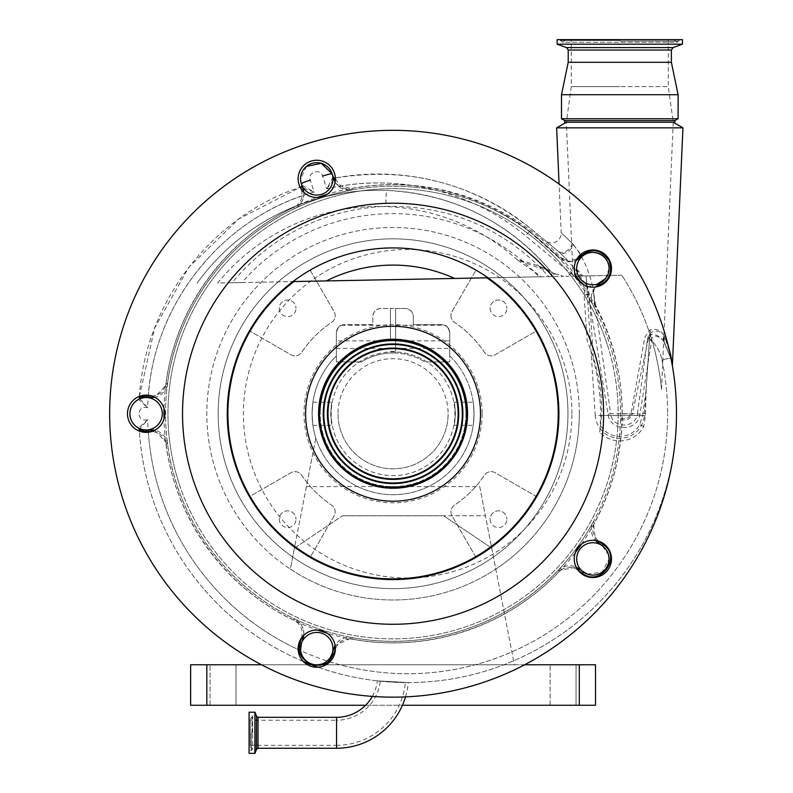 <?xml version="1.0" encoding="UTF-8"?>
<svg xmlns="http://www.w3.org/2000/svg" width="793" height="793" viewBox="0 0 793 793"><rect width="100%" height="100%" fill="white"/><g stroke="black" fill="none" stroke-linecap="round" stroke-linejoin="round"><path stroke-width="0.59" stroke-dasharray="3.96 2.97" d="M405.52 696.878A71.985 71.985 0 0 0 408.256 682.575L377.339 680.87L408.256 682.575M372.323 696.393A41.058 41.058 0 0 0 377.339 680.87M250.31 720.232L250.31 746.877L250.31 718.686L250.31 745.331L250.31 720.232L336.549 720.232L336.549 732.782L336.549 720.232A43.972 43.972 0 0 0 380.243 681.177L405.332 682.565L380.243 681.177M250.31 745.331L336.549 745.331L336.549 732.782L336.549 745.331A69.07 69.07 0 0 0 405.332 682.565M330.721 413.748C331.89 428.676 331.89 428.676 330.721 413.748C331.89 428.676 331.89 428.676 330.721 413.748C331.89 398.82 331.89 398.82 330.721 413.748C331.89 398.82 331.89 398.82 330.721 413.748M644.332 415.522L595.246 415.522A24.603 24.603 0 0 0 619.789 438.351A24.603 24.603 0 0 0 644.332 415.522L649.873 333.853A255.068 255.068 0 0 0 621.811 275.221A255.068 255.068 0 0 1 649.873 333.853C656.386 352.171 660.708 378.311 661.56 389.591C660.688 378.172 656.396 352.241 649.873 333.853L646.166 389.641L642.657 415.522L601.609 415.522C602.165 395.717 599.409 376.447 593.333 357.722L589.407 294.59L586.533 283.022L586.106 275.905L582.974 275.974L577.621 270.036L572.715 267.925L566.351 122.241L673.237 122.241L566.351 122.241L619.789 122.241L566.351 122.241L571.287 86.615L619.789 86.615L571.287 86.615L571.287 39.65L619.789 39.65L571.287 39.65M661.56 389.591L673.237 122.241L619.789 122.241L674.853 122.241M352.132 189.923C372.591 186.196 393.169 185.275 413.877 187.168C456.441 191.282 494.911 206.061 529.288 231.497L557.737 256.734A16.197 16.197 0 0 0 576.194 260.282L569.364 261.749L557.737 256.734A227.532 227.532 0 0 1 593.283 305.652L594.096 307.159C611.601 340.445 620.443 375.971 620.602 413.748A227.532 227.532 0 0 1 393.07 641.279A227.532 227.532 0 0 1 165.529 413.748A227.532 227.532 0 0 1 393.07 186.216A227.532 227.532 0 0 1 620.602 413.748L620.522 419.834C619.392 456.153 610.323 490.153 593.283 521.844A16.197 16.197 0 0 0 595.612 540.489L593.283 521.844A227.532 227.532 0 0 1 557.737 570.762C506.172 625.677 426.267 651.697 352.132 637.572A16.197 16.197 0 0 0 335.112 645.542L352.132 637.572A227.532 227.532 0 0 1 294.619 618.887C226.461 586.8 177.027 518.86 167.551 443.981A16.197 16.197 0 0 0 154.704 430.262L167.551 443.981A227.532 227.532 0 0 1 167.551 383.515L154.704 397.234A16.197 16.197 0 0 0 167.551 383.515C176.998 308.774 226.342 240.755 294.619 208.609A227.532 227.532 0 0 1 352.132 189.923L339.88 187.217L335.112 181.944A16.197 16.197 0 0 0 352.132 189.923L351.874 188.466C372.472 184.71 393.179 183.788 414.025 185.691C456.699 190.201 495.189 205.347 529.516 231.1L558.282 256.367L568.452 261.234L577.007 258.815M571.892 413.748A164.25 164.25 0 0 0 407.642 249.498A164.25 164.25 0 0 0 243.392 413.748A164.25 164.25 0 0 0 407.642 577.998A164.25 164.25 0 0 0 571.892 413.748M329.898 661.818A259.965 259.965 0 0 0 667.607 413.748A259.965 259.965 0 0 1 300.686 650.686A259.965 259.965 0 0 1 147.746 419.745L138.418 428.002A1.616 1.616 0 0 1 139.261 429.33L147.746 419.745C142.641 420.924 139.657 418.922 138.775 413.748C139.657 408.564 142.651 406.571 147.756 407.751C148.915 309.676 219.621 217.976 314.157 192.084L310.261 180.09C307.297 172.25 320.431 167.997 322.622 176.066L326.766 188.813C395.985 172.517 471.31 190.538 525.551 235.858L587.117 286.818L608.043 414.174C609.867 431.937 638.137 431.987 639.991 414.174L651.539 340.514L647.385 339.85L637.453 413.748L610.64 413.748L592.52 285.906C588.337 268.51 581.566 254.325 572.229 243.342L561.216 232.775L559.085 184.055M151.503 397.551L146.1 397.551A16.197 16.197 0 0 1 162.297 413.748A16.197 16.197 0 0 1 146.1 429.945C141.174 429.251 138.616 428.607 138.418 428.002A1.616 1.616 0 0 1 139.261 429.33L139.261 429.32A268.827 268.827 0 0 0 443.386 680.196A268.827 268.827 0 0 0 670.64 358.039L664.722 343.022L670.64 358.039C673.227 371.322 673.227 371.322 670.64 358.039A268.827 268.827 0 0 1 318.043 667.21M303.283 661.501A268.827 268.827 0 0 1 139.37 431.114M146.1 397.551C141.223 398.225 138.676 398.859 138.468 399.464L147.756 407.751L139.32 398.145A1.616 1.616 0 0 1 138.468 399.464A1.616 1.616 0 0 0 139.32 398.145A1.616 1.616 -176.3 0 1 138.468 399.474M306.485 166.342L300.557 178.861M333.119 176.968L326.766 188.813L334.943 178.058A1.616 1.616 79.5 0 1 333.119 176.968L332.148 173.865A16.197 16.197 0 0 1 319.282 194.86A16.197 16.197 0 0 1 301.35 183.867L301.717 185.007A1.616 1.616 71.1 0 1 300.735 187.029L314.157 192.084L301.746 185.007L303.015 189.012M578.979 568.839L583.351 572.011A16.197 16.197 0 0 1 585.521 544.484A16.197 16.197 0 0 1 602.393 545.812L598.021 542.64M608.618 555.13L602.393 545.812M303.699 635.342A16.197 16.197 0 0 0 303.808 633.488C303.55 626.866 300.488 621.999 294.619 618.887A16.197 16.197 0 0 1 303.808 633.488L301.35 643.629A16.197 16.197 0 0 1 332.941 648.624A16.197 16.197 0 0 1 332.148 653.63L333.823 648.496M597.129 284.211A16.197 16.197 0 0 1 583.351 255.485L578.979 258.657M303.699 192.154A16.197 16.197 0 0 1 303.808 194.007L303.689 196.01C302.807 201.739 299.784 205.942 294.619 208.609A16.197 16.197 0 0 0 303.808 194.007L303.699 192.154M682.951 127.851L556.636 127.851M672.385 365.514L672.186 364.116M671.958 362.55L671.086 357.108M671.027 356.731L664.93 337.58C662.68 329.878 649.447 327.291 647.385 339.85M572.229 243.342A9.714 7.038 129.6 0 1 566.133 251.252A9.714 7.038 129.6 0 1 558.084 251.252L531.28 229.078C473.58 183.114 408.137 166.114 334.943 178.058L334.993 178.048C403.627 164.984 477.644 184.164 531.28 229.078L545.316 240.685A9.714 9.714 0 0 0 561.216 232.775L573.28 244.353A9.714 6.82 -50.4 0 1 567.154 252.174A9.714 6.82 -50.4 0 1 559.303 252.263L568.452 261.234A1.616 1.259 90.3 0 0 569.364 261.749M545.316 240.685L558.084 251.252C569.096 261.244 578.781 273.099 587.117 286.818L592.52 285.906M395.638 340.921A72.877 72.877 0 0 1 465.947 413.748A72.877 72.877 0 0 1 393.07 486.624A72.877 72.877 0 0 1 320.194 413.748A72.877 72.877 0 0 1 395.638 340.921L395.638 308.477L390.493 308.477L390.493 340.871L336.381 340.871L336.381 355.918A80.975 80.975 0 0 0 312.095 413.748C312.997 428.676 312.997 428.676 312.095 413.748C312.997 428.676 312.997 428.676 312.095 413.748C312.997 398.82 312.997 398.82 312.095 413.748C312.997 398.82 312.997 398.82 312.095 413.748A80.975 80.975 0 0 0 315.822 438.043L290.347 569.096A186.236 186.236 0 0 0 495.784 569.096L479.755 486.624L306.376 486.624L315.822 438.043A80.975 80.975 0 0 0 474.036 413.748C473.134 428.676 473.134 428.676 474.036 413.748C473.134 428.676 473.134 428.676 474.036 413.748A80.975 80.975 0 0 0 449.75 355.918L449.75 361.925L424.84 361.925A60.783 60.783 0 0 0 395.638 353.014L395.638 340.921M607.16 344.182A225.103 225.103 0 0 0 323.504 199.658A225.103 225.103 0 0 0 178.98 483.314A225.103 225.103 0 0 0 462.626 627.838A225.103 225.103 0 0 0 607.16 344.182A225.103 225.103 0 0 0 323.504 199.658A225.103 225.103 0 0 0 178.98 483.314A225.103 225.103 0 0 0 462.626 627.838A225.103 225.103 0 0 0 607.16 344.182A225.103 225.103 0 0 0 323.504 199.658A225.103 225.103 0 0 0 178.98 483.314M163.973 408.514A18.626 18.626 0 0 0 140.341 396.034A18.626 18.626 0 0 0 146.368 432.373A18.626 18.626 0 0 0 163.973 418.982A229.157 229.157 0 0 0 317.299 630.009A18.626 18.626 0 0 0 299.04 654.384A18.626 18.626 0 0 0 322.503 666.338A18.626 18.626 0 0 0 327.251 633.25A229.157 229.157 0 0 0 575.331 552.642A18.626 18.626 0 0 0 598.626 576.62A18.626 18.626 0 0 0 610.58 553.157A18.626 18.626 0 0 0 581.487 544.176A229.157 229.157 0 0 0 581.487 283.319A18.626 18.626 0 0 0 610.58 262.83A18.626 18.626 0 0 0 587.117 250.866A18.626 18.626 0 0 0 575.331 274.854A229.157 229.157 0 0 0 327.251 194.245A18.626 18.626 0 0 0 310.995 161.157A18.626 18.626 0 0 0 317.299 197.477A229.157 229.157 0 0 0 163.973 408.514M662.601 326.171A283.408 283.408 0 0 0 305.493 144.207A283.408 283.408 0 0 0 123.53 501.325A283.408 283.408 0 0 0 480.647 683.288A283.408 283.408 0 0 0 662.601 326.171M451.901 394.627A61.864 61.864 0 0 0 373.949 354.907A61.864 61.864 0 0 0 334.23 432.869A61.864 61.864 0 0 0 412.182 472.578A61.864 61.864 0 0 0 451.901 394.627A61.864 61.864 0 0 0 373.949 354.907A61.864 61.864 0 0 0 334.23 432.869A61.864 61.864 0 0 0 412.182 472.578A61.864 61.864 0 0 0 451.901 394.627M463.072 390.999A73.6 73.6 0 0 0 370.321 343.746A73.6 73.6 0 0 0 323.068 436.497A73.6 73.6 0 0 0 415.81 483.75A73.6 73.6 0 0 0 463.072 390.999M322.216 436.765A74.492 74.492 0 0 0 416.087 484.592A74.492 74.492 0 0 0 463.915 390.731A74.492 74.492 0 0 0 370.044 342.893A74.492 74.492 0 0 0 322.216 436.765A74.492 74.492 0 0 1 370.044 342.893A74.492 74.492 0 0 1 463.915 390.731M646.166 389.641L645.413 415.79L643.728 426.654A27.2 27.2 0 0 1 599.746 432.126A207.498 207.498 0 0 0 587.117 340.276L593.333 357.722M601.609 415.522L599.746 432.126M249.091 712.213L249.091 753.35M576.065 705.255L576.065 664.762L550.154 664.762L576.065 664.762L550.154 664.762L576.065 664.762L576.065 705.255L550.154 705.255L576.065 705.255L550.154 705.255L576.065 705.255L576.065 664.762L576.065 705.255M235.977 705.255L235.977 664.762L210.066 664.762L235.977 664.762L210.066 664.762L235.977 664.762L235.977 705.255L210.066 705.255L235.977 705.255L210.066 705.255L235.977 705.255L235.977 664.762L235.977 705.255M390.493 336.827L390.493 325.249L390.493 336.827M390.493 340.871L390.493 308.477L380.918 308.477C376.041 308.992 373.334 311.699 372.819 316.576L372.819 324.674L344.479 324.674C339.602 325.189 336.896 327.896 336.381 332.773L336.381 340.871M449.75 336.827L449.75 348.395L449.75 336.827M395.638 336.827L395.638 325.249L395.638 336.827M279.285 519.187A8.346 8.346 0 0 0 287.631 527.533A8.346 8.346 0 0 0 295.977 519.187A8.346 8.346 0 0 1 287.631 527.533A8.346 8.346 0 0 1 279.285 519.187A8.346 8.346 0 0 1 287.631 510.841A8.346 8.346 0 0 1 295.977 519.187A8.346 8.346 0 0 0 287.631 510.841A8.346 8.346 0 0 0 279.285 519.187M490.153 519.187A8.346 8.346 0 0 0 498.51 527.533A8.346 8.346 0 0 0 506.856 519.187A8.346 8.346 0 0 1 498.51 527.533A8.346 8.346 0 0 1 490.153 519.187A8.346 8.346 0 0 1 498.51 510.841A8.346 8.346 0 0 1 506.856 519.187A8.346 8.346 0 0 0 498.51 510.841A8.346 8.346 0 0 0 490.153 519.187M490.153 308.308A8.346 8.346 0 0 0 498.51 316.655A8.346 8.346 0 0 0 506.856 308.308A8.346 8.346 0 0 1 498.51 316.655A8.346 8.346 0 0 1 490.153 308.308A8.346 8.346 0 0 1 498.51 299.962A8.346 8.346 0 0 1 506.856 308.308A8.346 8.346 0 0 0 498.51 299.962A8.346 8.346 0 0 0 490.153 308.308M279.285 308.308A8.346 8.346 0 0 0 287.631 316.655A8.346 8.346 0 0 0 295.977 308.308A8.346 8.346 0 0 1 287.631 316.655A8.346 8.346 0 0 1 279.285 308.308A8.346 8.346 0 0 1 287.631 299.962A8.346 8.346 0 0 1 295.977 308.308A8.346 8.346 0 0 0 287.631 299.962A8.346 8.346 0 0 0 279.285 308.308M450.949 315.654A8.099 8.099 0 0 0 454.528 322.374A110.128 110.128 0 0 1 484.444 352.28A8.099 8.099 0 0 0 495.209 354.778L536.821 330.75A165.995 165.995 0 0 1 536.821 496.745L495.209 472.717A8.099 8.099 0 0 0 484.444 475.215A110.128 110.128 0 0 1 454.528 505.121A8.099 8.099 0 0 0 452.04 515.886L476.068 557.499A165.995 165.995 0 0 1 310.073 557.499L334.091 515.886A8.099 8.099 0 0 0 331.603 505.121A110.128 110.128 0 0 1 301.697 475.215A8.099 8.099 0 0 0 290.922 472.717L249.309 496.745A165.995 165.995 0 0 1 249.309 330.75L290.922 354.778A8.099 8.099 0 0 0 301.697 352.28A110.128 110.128 0 0 1 331.603 322.374A8.099 8.099 0 0 0 334.091 311.609L310.073 269.987A165.995 165.995 0 0 1 476.068 269.987L452.04 311.609A8.099 8.099 0 0 0 454.528 322.374A110.128 110.128 0 0 1 484.444 352.28A8.099 8.099 0 0 0 495.209 354.778L536.821 330.75A165.995 165.995 0 0 1 536.821 496.745L495.209 472.717A8.099 8.099 0 0 0 484.444 475.215A110.128 110.128 0 0 1 454.528 505.121A8.099 8.099 0 0 0 452.04 515.886L476.068 557.499A165.995 165.995 0 0 1 310.073 557.499L334.091 515.886A8.099 8.099 0 0 0 331.603 505.121A110.128 110.128 0 0 1 301.697 475.215A8.099 8.099 0 0 0 290.922 472.717L249.309 496.745A165.995 165.995 0 0 1 249.309 330.75L290.922 354.778A8.099 8.099 0 0 0 301.697 352.28A110.128 110.128 0 0 1 331.603 322.374A8.099 8.099 0 0 0 334.091 311.609L310.073 269.987A165.995 165.995 0 0 1 476.068 269.987L452.04 311.609A8.099 8.099 0 0 0 450.949 315.654M567.966 413.748A174.906 174.906 0 0 1 393.07 588.654A174.906 174.906 0 0 1 218.164 413.748A174.906 174.906 0 0 1 393.07 238.842A174.906 174.906 0 0 1 567.966 413.748A174.906 174.906 0 0 1 393.07 588.654A174.906 174.906 0 0 1 218.164 413.748A174.906 174.906 0 0 1 393.07 238.842A174.906 174.906 0 0 1 567.966 413.748M261.502 664.762L514.379 664.762L495.784 569.096A186.236 186.236 0 0 0 393.07 227.512A186.236 186.236 0 0 0 290.347 569.096L294.421 548.161L342.437 515.777L294.421 548.161L306.376 486.624M579.306 413.748A186.236 186.236 0 0 0 393.07 227.512A186.236 186.236 0 0 0 206.824 413.748A186.236 186.236 0 0 0 393.07 599.984A186.236 186.236 0 0 0 579.306 413.748M338.006 413.748A55.064 55.064 0 0 0 393.07 468.812A55.064 55.064 0 0 0 448.124 413.748A55.064 55.064 0 0 1 393.07 468.812A55.064 55.064 0 0 1 338.006 413.748A55.064 55.064 0 0 1 393.07 358.684A55.064 55.064 0 0 1 448.124 413.748A55.064 55.064 0 0 0 393.07 358.684A55.064 55.064 0 0 0 338.006 413.748M455.42 413.748C454.24 428.676 454.24 428.676 455.42 413.748C454.24 428.676 454.24 428.676 455.42 413.748C454.24 398.82 454.24 398.82 455.42 413.748C454.24 398.82 454.24 398.82 455.42 413.748M449.75 340.871L449.75 332.773C449.234 327.896 446.538 325.189 441.651 324.674L413.312 324.674L413.312 316.576C412.796 311.699 410.1 308.992 405.213 308.477L395.638 308.477L395.638 353.014A60.783 60.783 0 0 0 361.291 361.925L336.381 361.925L336.381 355.918A80.975 80.975 0 0 0 393.07 494.723A80.975 80.975 0 0 0 449.75 355.918L449.75 340.871L395.638 340.871M390.493 351.448A62.35 62.35 0 0 1 395.638 351.448A62.35 62.35 0 0 0 390.493 351.448M524.629 664.762L514.379 664.762L479.755 486.624M579.306 664.762L579.306 705.255L595.503 705.255L595.503 664.762L190.637 664.762L190.637 705.255L206.824 705.255L206.824 664.762M365.613 705.255L402.438 705.255M579.306 705.255L206.824 705.255M465.947 413.748A72.877 72.877 0 0 1 393.07 486.624A72.877 72.877 0 0 1 320.194 413.748A72.877 72.877 0 0 1 393.07 340.871A72.877 72.877 0 0 1 465.947 413.748A72.877 72.877 0 0 0 393.07 340.871A72.877 72.877 0 0 0 320.194 413.748M449.75 332.773L449.75 361.925L424.84 361.925A60.783 60.783 0 0 0 361.291 361.925L336.381 361.925L336.381 332.773C337.649 327.906 339.345 325.398 341.486 325.249C339.345 325.398 337.649 327.906 336.381 332.773C337.649 327.906 339.345 325.398 341.486 325.249C339.345 325.398 337.649 327.906 336.381 332.773A8.099 8.099 0 0 1 344.479 324.674L372.819 324.674L372.819 316.576A8.099 8.099 0 0 1 380.918 308.477L405.213 308.477A8.099 8.099 0 0 1 413.312 316.576L413.312 324.674L441.651 324.674A8.099 8.099 0 0 1 449.75 332.773C448.481 327.906 446.786 325.398 444.655 325.249C446.786 325.398 448.491 327.906 449.75 332.773C448.481 327.906 446.786 325.398 444.655 325.249C446.786 325.398 448.491 327.906 449.75 332.773M474.036 413.748C473.143 398.82 473.143 398.82 474.036 413.748C473.143 398.82 473.143 398.82 474.036 413.748M342.437 515.777L443.693 515.777L491.719 548.161L443.693 515.777L485.425 515.777L342.437 515.777M210.066 705.255L210.066 664.762L210.066 705.255M550.154 705.255L550.154 664.762L550.154 705.255M249.091 732.782L249.091 715.127L249.091 732.782M595.246 415.522L586.106 275.905L573.061 276.162A8.099 7.385 -69.3 0 0 576.342 269.461L581.517 275.994M621.811 275.221L586.106 275.905L621.811 275.221M582.974 275.974L565.736 276.301C570.207 275.3 572.526 272.505 572.715 267.925L576.342 269.461M586.533 283.022L584.044 294.937L587.117 340.276M294.074 281.545L217.619 283.022A207.29 207.29 0 0 1 382.91 206.507L385.785 206.378L386.35 190.399A223.487 223.487 0 0 0 196.942 283.418A223.487 223.487 0 0 1 550.401 270.948L539.002 266.299L548.766 276.628L563.169 276.351L551.214 276.579L552.186 272.941A145.753 145.753 0 0 1 563.169 276.351A145.753 145.753 0 0 0 554.922 273.704L554.109 276.529M584.044 294.937L589.407 294.59M645.413 415.79L642.657 415.522L639.753 424.513A22.68 22.68 0 0 1 600.579 425.801M643.728 426.654L639.753 424.513M139.439 396.351L154.625 328.133L188.724 267.33L238.842 218.947L300.735 187.029C211.077 216.519 144.366 303.521 139.32 398.155M300.706 187.039A1.616 1.616 0 0 0 301.717 185.007M151.562 395.945L151.641 395.945C159.581 395.34 164.399 391.137 166.084 383.316C175.59 308.08 225.262 239.625 293.985 207.27C298.634 204.872 301.35 201.095 302.143 195.94L301.548 189.616M148.37 395.945C154.278 306.296 217.391 224.588 302.143 195.94L303.689 196.01M592.569 291.784L595.612 287.007A16.197 16.197 0 0 0 593.283 305.652C590.973 301.152 590.726 296.532 592.569 291.784L593.61 292.339L594.591 304.958L595.474 306.604L595.642 305.226C613.197 339.176 622.039 375.357 622.148 413.748L621.999 419.874C620.869 456.431 611.73 490.649 594.591 522.537C591.35 529.843 592.777 536.078 598.854 541.252L598.923 541.302M594.254 288.702L593.61 292.339M594.096 307.159L595.474 306.604M620.552 418.664L622.099 418.476C626.331 419.328 629.305 417.752 631 413.748L644.878 337.124L649.883 330.027C656.336 328.124 661.055 330.096 664.058 335.925L667.835 344.301M620.522 419.834L621.999 419.874C626.926 420.696 630.356 418.803 632.299 414.174L620.602 413.817M587.216 574.092L602.095 572.219L609.064 558.916M577.938 570.038L577.928 570.058C571.148 565.865 564.775 566.45 558.817 571.783C506.905 627.055 426.495 653.244 351.874 639.029C343.934 638.206 338.442 641.487 335.399 648.862L335.37 648.961M557.737 570.762L576.194 567.213A16.197 16.197 0 0 0 557.737 570.762L558.817 571.783M300.606 649.943C301.201 663.097 318.499 669.788 327.806 660.46L332.148 653.63M301.518 637.909L301.538 637.859C303.422 630.118 300.904 624.24 293.985 620.215C225.381 587.93 175.62 519.544 166.084 444.179C164.409 436.368 159.591 432.165 151.641 431.551L151.562 431.551M146.1 429.945L151.503 429.945M333.159 176.958A1.616 1.616 0 0 0 334.993 178.048M335.37 179.119L340.851 186.028L351.874 188.466M339.88 187.217L340.851 186.028C365.176 182.033 389.561 181.924 414.025 185.691L413.877 187.168M598.021 284.856L599.667 283.666M605.604 278.591L609.064 268.579M664.058 335.925A9.714 6.245 147 0 0 663.85 341.644L670.64 358.039L663.85 341.644C661.025 337.005 656.931 334.557 651.578 334.299C649.388 334.319 648.387 335.489 648.575 337.808L632.299 414.174M664.93 337.58A9.714 6.314 -31.1 0 0 664.722 343.022C663.017 338.413 652.143 331.434 651.539 340.514C656.882 345.996 660.351 352.449 661.957 359.873C660.004 351.051 655.583 343.736 648.694 337.907L644.878 337.124M648.694 337.907L651.578 334.299A9.714 4.986 68.2 0 1 649.883 330.027M670.828 355.601A9.714 6.304 -12 0 0 670.64 358.039L661.957 359.873L670.64 358.039A9.714 6.304 168 0 1 670.61 356.414M639.991 414.174L637.453 413.748C635.927 428.745 612.137 428.716 610.64 413.748L608.043 414.174M300.755 181.389L301.35 183.867M573.28 244.353L580.754 254.444M595.642 305.226L593.679 293.182M574.935 276.123A8.099 7.137 111.3 0 0 577.621 270.036M554.922 273.704L554.416 273.555A8.099 8.099 0 0 1 550.401 270.948C507.242 220.771 452.555 193.918 386.35 190.399M551.214 276.579L541.381 276.777L517.452 259.926C529.704 262.136 546.664 269.005 550.401 270.948A8.099 8.099 0 0 0 554.416 273.555L517.452 259.926A207.29 207.29 0 0 0 217.619 283.022L232.161 282.734A207.498 207.498 0 0 1 382.91 206.507M539.062 266.359L553.93 273.426L553.306 276.539M385.785 206.378C445.299 205.347 496.368 225.321 539.002 266.299M488.022 277.798L541.381 276.777M241.954 282.546L539.002 276.816A200.114 200.114 0 0 0 241.954 282.546L232.161 282.734M539.002 276.816L548.766 276.628M557.122 39.65L682.466 39.65M557.122 44.18L682.466 44.18M568.214 62.32L671.374 62.32M561.494 94.714L678.094 94.714M561.494 118.752L678.094 118.752M564.735 120.625L674.853 120.625M564.735 122.241L673.237 122.241L668.291 86.615L619.789 86.615L668.291 86.615L668.291 39.65L559.392 39.65L668.291 39.65M148.341 432.235A259.965 259.965 0 0 0 298.148 649.526M482.134 413.748A89.074 89.074 0 0 1 393.07 502.821A89.074 89.074 0 0 1 303.997 413.748A89.074 89.074 0 0 1 393.07 324.674A89.074 89.074 0 0 1 482.134 413.748M252.025 732.782L252.025 717.487L252.025 732.782M251.282 732.782L251.282 750.436L251.282 732.782M254.89 712.213L254.89 753.35M255.049 712.322L255.049 753.241M256.476 716.248L256.476 749.316M258.003 717.318L258.003 748.245M336.549 717.318L336.549 748.245M645.502 413.668L642.836 413.391M293.985 207.27L294.619 208.609M166.084 383.316L167.551 383.515M593.283 305.652L594.591 304.958M593.283 521.844L594.591 522.537M352.132 637.572L351.874 639.029M294.619 618.887L293.985 620.215M167.551 443.981L166.084 444.179M138.418 427.992A1.616 1.616 -3.3 0 1 139.261 429.32M529.288 231.497L525.551 235.858M557.737 256.734L558.282 256.367M661.957 359.873A259.965 259.965 0 0 1 667.607 413.748A259.965 259.965 0 0 0 661.957 359.873M554.416 273.555A8.099 8.099 0 0 1 550.401 270.948M619.789 40.453L560.582 40.453L619.789 40.453M619.789 41.038L678.758 41.038L619.789 41.038M566.509 47.6L673.079 47.6M568.214 50.038L671.374 50.038M250.31 718.686L252.58 716.426L251.282 715.127L249.091 715.127M250.31 746.877L252.58 749.137L252.58 732.782L252.58 749.137L251.282 750.436L249.091 750.436M336.381 348.395L390.493 348.395M395.638 348.395L449.75 348.395M454.33 425.316L473.213 425.316M312.928 425.316L331.801 425.316M312.928 402.18L331.801 402.18M454.33 402.18L473.213 402.18M395.638 325.249L444.655 325.249M341.486 325.249L390.493 325.249M252.58 732.782L252.58 716.426L252.58 732.782M672.533 366.564L672.652 368.596M663.85 341.644L664.673 342.953M563.823 276.341L561.989 275.934M565.865 39.65L562.624 42.237L676.964 42.237L673.723 39.65M680.196 39.65L676.964 42.237L562.624 42.237L559.392 39.65"/><path stroke-width="1.19" d="M372.323 696.393A41.058 41.058 0 0 1 336.549 717.318L336.549 748.245A71.985 71.985 0 0 0 405.52 696.878M318.043 667.21A268.827 268.827 0 0 1 303.283 661.501M139.37 431.114A268.827 268.827 0 0 1 139.261 429.33L139.261 429.32C139.588 430.044 142.016 430.777 146.527 431.531L148.291 431.551A259.965 259.965 0 0 0 148.341 432.235M333.734 653.997L332.148 653.63L333.823 648.496L335.37 648.852L333.734 653.997L328.956 661.511C318.608 669.907 301.043 663.107 299.05 649.943L299.863 642.994L301.538 637.859L303.015 638.484L301.35 643.629L300.606 649.943L299.05 649.943A259.965 259.965 0 0 1 298.148 649.526M138.993 399.196L138.468 399.464C132.996 402.646 130.141 407.404 129.903 413.748C130.141 420.072 132.976 424.82 138.418 428.002A1.616 1.616 0 0 1 139.261 429.33L138.418 428.002M162.297 413.748A16.197 16.197 0 0 0 146.1 397.551A16.197 16.197 0 0 0 129.903 413.748A16.197 16.197 0 0 0 146.1 429.945A16.197 16.197 0 0 0 162.297 413.748M333.159 176.958A1.616 1.616 0 0 0 334.993 178.048A1.616 1.616 0 0 1 333.159 176.958L333.823 179A16.197 16.197 0 0 0 335.112 181.944L332.148 173.865L321.304 163.328L306.485 166.342M300.557 178.861A16.197 16.197 0 0 0 316.754 195.058A16.197 16.197 0 0 0 332.941 178.861A16.197 16.197 0 0 0 316.754 162.674A16.197 16.197 0 0 0 300.557 178.861L300.755 181.389M609.064 558.916A16.197 16.197 0 0 0 592.867 542.719A16.197 16.197 0 0 0 576.67 558.916A16.197 16.197 0 0 0 592.867 575.103A16.197 16.197 0 0 0 609.064 558.916L608.618 555.13M332.941 648.624A16.197 16.197 0 0 0 316.754 632.437A16.197 16.197 0 0 0 300.557 648.624A16.197 16.197 0 0 0 316.754 664.821A16.197 16.197 0 0 0 332.941 648.624M609.064 268.579A16.197 16.197 0 0 0 592.867 252.392A16.197 16.197 0 0 0 576.67 268.579A16.197 16.197 0 0 0 592.867 284.776A16.197 16.197 0 0 0 609.064 268.579C609.321 253.948 590.755 248.239 583.351 255.485A1.616 0.922 54 0 0 583.42 254.097C592.946 247.922 601.55 250.142 609.202 260.758C612.959 273.684 608.737 282.12 596.544 286.075L599.667 283.666L597.129 284.211L605.604 278.591M301.816 190.469L300.706 187.039A1.616 1.616 0 0 0 301.717 185.007L303.015 189.012A16.197 16.197 0 0 1 303.699 192.154L303.015 189.012A1.616 1.021 162 0 1 302.093 190.36M673.237 122.241L682.951 127.851L672.385 365.514M566.351 122.241L556.636 127.851L682.951 127.851M559.085 184.055L556.636 127.851M672.186 364.116L671.958 362.55M235.987 464.787A165.162 165.162 0 0 0 444.1 570.821A165.162 165.162 0 0 0 486.892 277.828L294.074 281.545A165.162 165.162 0 0 0 235.987 464.787M192.838 478.803A210.532 210.532 0 0 0 458.126 613.97A210.532 210.532 0 0 0 593.293 348.692A210.532 210.532 0 0 0 328.005 213.525A210.532 210.532 0 0 0 192.838 478.803M163.973 418.982L163.973 408.514M128.387 419.507A18.626 18.626 0 0 0 151.85 431.461A18.626 18.626 0 0 0 163.814 407.989A18.626 18.626 0 0 0 140.341 396.034A18.626 18.626 0 0 0 128.387 419.507M299.04 654.384A18.626 18.626 0 0 0 322.503 666.338A18.626 18.626 0 0 0 334.458 642.875A18.626 18.626 0 0 0 310.995 630.921A18.626 18.626 0 0 0 299.04 654.384M575.153 564.666A18.626 18.626 0 0 0 598.626 576.62A18.626 18.626 0 0 0 610.58 553.157A18.626 18.626 0 0 0 587.117 541.203A18.626 18.626 0 0 0 575.153 564.666M575.331 274.854L581.487 283.319M575.153 274.338A18.626 18.626 0 0 0 598.626 286.293A18.626 18.626 0 0 0 610.58 262.83A18.626 18.626 0 0 0 587.117 250.866A18.626 18.626 0 0 0 575.153 274.338M317.299 197.477L327.251 194.245M299.04 184.62A18.626 18.626 0 0 0 322.503 196.575A18.626 18.626 0 0 0 334.458 173.112A18.626 18.626 0 0 0 310.995 161.157A18.626 18.626 0 0 0 299.04 184.62M662.601 326.171A283.408 283.408 0 0 0 305.493 144.207A283.408 283.408 0 0 0 123.53 501.325A283.408 283.408 0 0 0 480.647 683.288A283.408 283.408 0 0 0 662.601 326.171M327.251 633.25L317.299 630.009M581.487 544.176L575.331 552.642M463.915 390.731A74.492 74.492 0 0 0 370.044 342.893A74.492 74.492 0 0 0 322.216 436.765A74.492 74.492 0 0 0 416.087 484.592A74.492 74.492 0 0 0 463.915 390.731M463.072 390.999A73.6 73.6 0 0 0 370.321 343.746A73.6 73.6 0 0 0 323.068 436.497A73.6 73.6 0 0 0 415.81 483.75A73.6 73.6 0 0 0 463.072 390.999M326.666 435.327A69.824 69.824 0 0 0 414.64 480.152A69.824 69.824 0 0 0 459.474 392.168A69.824 69.824 0 0 0 371.491 347.344A69.824 69.824 0 0 0 326.666 435.327M454.964 393.635A65.076 65.076 0 0 0 372.958 351.854A65.076 65.076 0 0 0 331.177 433.86A65.076 65.076 0 0 0 413.173 475.641A65.076 65.076 0 0 0 454.964 393.635M476.236 386.726A87.448 87.448 0 0 1 420.092 496.914A87.448 87.448 0 0 1 309.894 440.769A87.448 87.448 0 0 1 366.039 330.572A87.448 87.448 0 0 1 476.236 386.726M249.091 732.782L249.091 712.213L254.89 712.213L254.89 753.35L249.091 753.35L249.091 732.782M206.824 664.762L206.824 705.255L190.637 705.255L190.637 664.762L261.502 664.762M524.629 664.762L595.503 664.762L595.503 705.255L579.306 705.255L579.306 664.762M206.824 705.255L365.613 705.255M402.438 705.255L579.306 705.255M154.704 397.234L146.1 397.551L146.536 395.965L151.641 395.945L151.503 397.551A16.197 16.197 0 0 0 154.704 397.234M148.42 395.271L148.232 397.551M138.468 399.464A1.616 1.616 0 0 0 139.32 398.145L139.32 398.145C139.647 397.442 142.056 396.718 146.536 395.965M598.854 541.252L603.225 544.424L602.393 545.812L595.612 540.489A16.197 16.197 0 0 0 598.021 542.64L598.834 541.272M577.938 570.038L578.979 568.839A16.197 16.197 0 0 0 576.194 567.213L587.216 574.092M603.225 544.424C622.455 556.973 600.242 587.653 582.29 573.23L577.928 570.058M333.823 648.496L335.112 645.542A16.197 16.197 0 0 0 333.823 648.496M327.806 660.46L328.956 661.511A259.965 259.965 0 0 0 329.898 661.818M146.527 431.531L146.1 429.945L154.704 430.262A16.197 16.197 0 0 0 151.503 429.945L151.641 431.531L148.291 431.551L148.152 429.945M335.35 177.979L335.608 179.793M333.823 179A1.616 1.308 162 0 0 335.35 179.833M583.351 255.485L576.194 260.282A16.197 16.197 0 0 0 578.979 258.657L578.702 257.695L583.42 254.097M577.007 258.815L578.702 257.695M581.309 256.962A1.616 0.981 54 0 0 581.438 255.584L580.754 254.444M667.835 344.301L670.828 355.601L672.523 366.614M670.61 356.414A9.714 6.304 168 0 1 670.828 355.601M301.35 183.867A9.714 0.843 162 0 1 310.261 180.09M332.148 173.865A9.714 0.843 -18 0 0 322.622 176.066M596.544 286.075L595.612 287.007A16.197 16.197 0 0 1 598.021 284.856M303.699 635.342A16.197 16.197 0 0 1 303.015 638.484M139.32 398.145L139.439 396.351M486.892 277.828L488.022 277.798M682.466 39.65L557.122 39.65L557.122 44.18L682.466 44.18L682.466 39.65M671.374 50.038L568.214 50.038L566.509 47.6L673.079 47.6L671.374 50.038L671.374 62.32L568.214 62.32L561.494 94.714L561.494 118.752L678.094 118.752L678.094 94.714L561.494 94.714M674.853 120.625L564.735 120.625L564.735 122.241L674.853 122.241L674.853 120.625L678.094 118.752M235.362 464.985A165.826 165.826 0 0 0 444.308 571.456A165.826 165.826 0 0 0 550.778 362.51A165.826 165.826 0 0 0 341.823 256.04A165.826 165.826 0 0 0 235.362 464.985M327.212 435.149A69.249 69.249 0 0 0 414.461 479.606A69.249 69.249 0 0 0 458.929 392.347A69.249 69.249 0 0 0 371.669 347.889A69.249 69.249 0 0 0 327.212 435.149M330.622 434.039A65.66 65.66 0 0 0 413.351 476.187A65.66 65.66 0 0 0 455.509 393.457A65.66 65.66 0 0 0 372.779 351.309A65.66 65.66 0 0 0 330.622 434.039M336.549 748.245L258.003 748.245L256.476 749.316L255.049 753.241L254.89 712.213M256.476 749.316L256.476 716.248L255.049 712.322M258.003 748.245L258.003 717.318L256.476 716.248M454.627 278.442A148.648 148.648 0 0 0 326.339 280.92M300.706 187.039A1.616 1.616 0 0 0 301.717 185.007M583.351 572.011L582.29 573.23M301.35 643.629L299.863 642.994M336.549 717.318L258.003 717.318M673.079 47.6L682.466 44.18M671.374 62.32L678.094 94.714M564.735 120.625L561.494 118.752M568.214 50.038L568.214 62.32M566.509 47.6L557.122 44.18"/></g></svg>
